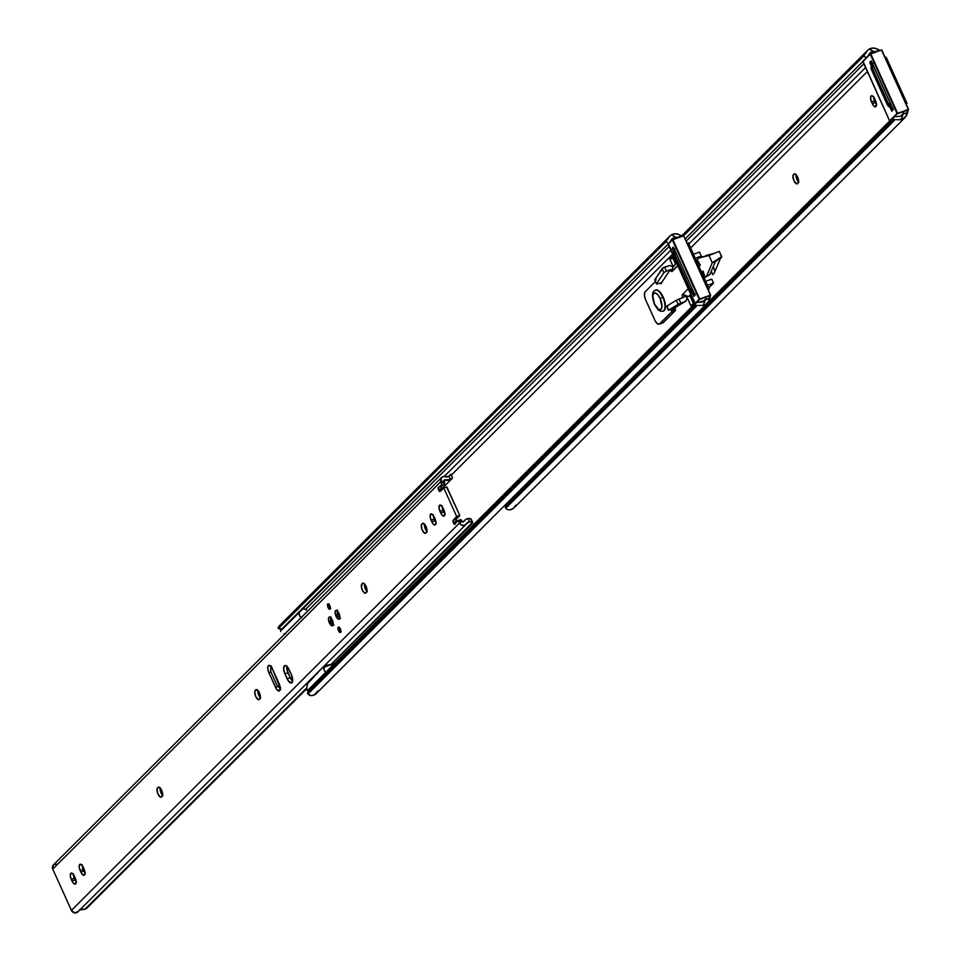 <?xml version="1.0" encoding="UTF-8"?>
<svg xmlns="http://www.w3.org/2000/svg" width="961" height="961" viewBox="0 0 961 961"><rect width="100%" height="100%" fill="white"/><g stroke="black" fill="none" stroke-linecap="round" stroke-linejoin="round"><path stroke-width="1.44" d="M906.307 104.569L906.968 103.247L886.162 57.167L885.189 57.516L886.162 57.167L906.619 103.596A2.895 1.189 -109.8 0 0 906.331 104.341M794.002 174.085A5.021 2.054 70.2 0 1 794.339 173.869A5.021 2.054 70.2 0 1 797.618 177.028L798.519 182.158L796.753 183.923L793.906 180.728L792.993 175.587L794.002 174.085L795.227 173.977L797.618 177.028A5.021 2.054 70.2 0 1 798.074 183.107L797.51 183.659A5.021 2.054 70.2 0 1 797.186 183.875A5.021 2.054 70.2 0 1 793.726 180.296A5.021 2.054 70.2 0 1 793.45 174.65L795.264 173.989L794.002 174.085M867.327 71.57L690.635 247.95L867.327 71.57M708.053 302.295L889.658 121.014L708.053 302.295M873.621 96.508L875.339 102.551L872.276 103.656L871.555 102.058A5.021 2.054 70.2 0 1 871.423 95.764A5.021 2.054 70.2 0 1 874.702 98.911L876.288 103.283L875.891 106.599L873.669 105.902L871.555 102.058L870.558 97.614L871.435 95.752L873.309 96.677L875.423 100.521A5.021 2.054 70.2 0 1 875.555 106.803A5.021 2.054 70.2 0 1 872.276 103.656L875.339 102.551L876.744 104.797M721.687 256.683L715.344 261.644L721.711 257.152L719.272 251.362L721.687 256.683L712.269 262.749L721.687 256.683M720.618 258.245L720.522 258.341A2.234 0.913 -109.8 0 0 720.378 258.557L714.299 272.9A2.234 0.913 70.2 0 1 714.167 273.116L712.569 274.714L711.356 271.026L712.569 274.714L714.167 273.116A2.234 0.913 70.2 0 0 714.299 272.9L720.378 258.557A2.234 0.913 70.2 0 1 720.522 258.341L720.618 258.245M704.185 274.642L703.152 275.687L704.185 274.642M705.686 255.998L706.203 255.482A2.234 0.913 70.2 0 1 706.383 255.374L714.455 253.272L706.383 255.374A2.234 0.913 70.2 0 0 706.347 255.386A2.234 0.913 70.2 0 0 706.203 255.482L705.686 255.998M698.911 258.077L708.978 255.446L719.272 251.362L708.978 255.446L712.269 262.749L715.344 261.644L709.891 274.498L706.828 275.603A2.234 0.913 70.2 0 1 706.695 275.807L709.759 274.702L705.098 277.405L709.759 274.702A2.234 0.913 -109.8 0 0 709.891 274.498L706.828 275.603L712.269 262.749L715.344 261.644L709.891 274.498A2.234 0.913 -109.8 0 1 709.759 274.702L706.695 275.807A2.234 0.913 -109.8 0 0 706.828 275.603L712.269 262.749L708.978 255.446L698.911 258.077L711.224 254.545L701.974 256.971A2.234 0.913 -109.8 0 0 701.95 256.983A2.234 0.913 -109.8 0 0 701.914 256.995A2.234 0.913 -109.8 0 1 701.974 256.971L698.911 258.077A2.234 0.913 70.2 0 1 698.911 258.077A2.234 0.913 -109.8 0 0 698.731 258.173A2.234 0.913 70.2 0 1 698.875 258.089L701.95 256.983M708.942 254.713L708.341 255.302L708.942 254.713M702.431 273.585L703.308 275.531L702.431 273.585M713.555 267.254L714.924 271.434L713.555 267.254L712.858 267.506L713.555 267.254M796.068 174.482L796.609 178.71L798.867 182.35M902.992 114.467L901.07 119.572L899.592 119.729L901.07 119.572A8.877 7.964 -134.9 0 0 905.046 117.53A8.877 7.964 -134.9 0 0 906.716 114.948L907.652 112.437L903.268 114.023L907.652 112.437L908.097 110.755L907.124 111.116L908.097 110.755L907.941 109.806L905.815 116.629L901.07 119.572L902.992 114.467A5.31 4.757 45.1 0 0 903.268 114.023L900.938 116.041L903.712 112.809L903.268 114.023A5.31 4.757 -134.9 0 1 902.992 114.467L899.964 116.353L896.313 116.545A6.691 2.751 -159.4 0 0 894.607 116.713M876.888 48.903L880.06 50.392L875.135 51.702A5.31 4.757 45.1 0 0 874.582 51.558A5.31 4.757 -134.9 0 1 875.135 51.702L879.519 50.128L876.888 48.903L872.948 48.05L869.237 49.071A8.877 7.964 -134.9 0 1 876.888 48.903M863.831 63.846L686.286 241.067L863.831 63.846M873.657 51.438L869.237 49.071L868.071 49.924L869.237 49.071L873.657 51.438M871.843 51.762L871.002 52.194L871.843 51.762M867.831 56.206A6.691 1.117 -65 0 0 868.54 55.029L870.053 52.975M869.585 53.492L867.543 56.627M688.833 243.962L865.513 67.582L688.833 243.962M906.968 103.247L905.995 103.596L906.968 103.247M872.708 63.27L871.122 66.405L871.663 70.093L887.039 104.148L888.156 103.031A6.691 6.006 -134.9 0 0 891.808 106.695L888.156 103.031L872.78 68.976L872.24 65.288L873.081 63.066M515.757 505.21L513.57 508.261L510.111 509.835A8.877 7.964 45.1 0 0 514.087 507.792L905.046 117.53M514.039 497.269L513.703 496.296M506.483 504.189L889.778 121.062L506.843 503.312L505.702 506.363L892.457 120.293L893.61 117.242L892.457 120.293L505.702 506.363L505.738 508.333L895.172 119.596L892.457 120.293A6.691 2.751 20.6 0 1 895.172 119.596L505.738 508.333L507.444 509.63L510.111 509.835L507.444 509.63L505.738 508.333A6.691 2.751 20.6 0 1 505.414 506.795A6.691 2.751 20.6 0 1 505.702 506.363L506.843 503.312A6.691 2.751 -159.4 0 0 506.555 503.744A6.691 2.751 -159.4 0 0 506.495 504.261M894.667 116.701L899.964 116.353L902.403 115.128M896.529 119.669L898.042 119.741L896.529 119.669M899.592 119.729L898.042 119.741L899.592 119.729M867.014 51.029L865.344 53.552A6.691 1.117 115 0 1 863.519 56.194L866.714 57.672L863.519 56.194L683.776 235.613L865.344 53.552L682.851 235.721L865.344 53.552L868.071 49.924M685.265 238.796L862.834 61.54L685.265 238.796M873.633 97.061A5.021 2.054 -109.8 0 0 874.618 100.953L871.555 102.058L874.618 100.953L875.339 102.551A5.021 2.054 -109.8 0 0 876.42 104.401M796.044 174.602A5.021 2.054 -109.8 0 0 798.543 182.049M701.662 272.395L703.02 271.05L705.098 277.405L706.695 275.807L705.098 277.405L703.02 271.05L701.662 272.395M703.5 272.528L702.275 273.741L703.5 272.528M698.731 258.173L697.133 259.77L700.305 265.044L698.947 266.389L700.305 265.044L697.133 259.77L698.731 258.173M892.565 108.377A6.691 6.006 45.1 0 1 887.039 104.148L888.156 103.031L872.78 68.976L871.663 70.093L887.039 104.148L889.514 107.139L893.093 108.425M872.36 63.642A6.691 6.006 45.1 0 0 871.663 70.093L872.78 68.976A6.691 6.006 -134.9 0 1 872.564 64.087M674.466 256.719L673.709 259.602L675.583 264.095L672.868 257.62L669.805 258.725L672.916 258.161L669.841 259.266L673.156 266.617L669.769 258.809L673.733 256.767L672.856 258.004L675.583 264.095L674.021 260.635A4.012 3.604 -134.9 0 1 674.021 257.404M694.058 303.688L689.95 295.904L692.689 301.982A4.012 3.604 -134.9 0 0 693.59 303.28M708.798 289.321A2.895 1.189 -109.8 0 0 708.497 290.258L708.798 289.321M334.104 663.847L694.923 303.676L334.104 663.847A6.691 2.739 70.2 0 0 333.671 661.817M705.17 300.204L703.26 305.298L701.77 305.466L703.26 305.298A8.877 7.964 -134.9 0 0 707.236 303.268A8.877 7.964 -134.9 0 0 708.894 300.673L709.843 298.174L705.458 299.748A5.31 4.757 -134.9 0 1 705.17 300.204A5.31 4.757 45.1 0 0 705.458 299.748L705.903 298.535L703.116 301.778L705.698 299.207L709.843 298.174L710.287 296.493L709.302 296.841L710.287 296.493L710.119 295.544L710.179 297.189L708.005 302.355L705.11 304.733L703.26 305.298L705.17 300.204L703.056 301.802L698.503 302.283A6.691 2.751 -159.4 0 0 696.785 302.451M444.078 476.548L670.778 250.244L444.078 476.548M672.58 254.233L451.322 475.106L672.58 254.233M694.371 302.499L690.911 305.79L686.983 297.213L690.743 305.55L691.656 305.214L691.031 305.826L694.371 302.499M669.805 258.725L673.12 255.422L669.805 258.725M688.352 242.905L709.158 288.973L708.089 289.357L709.158 288.973L688.352 242.905L687.283 243.289L688.352 242.905M679.079 234.628L682.238 236.13L677.313 237.439A5.31 4.757 45.1 0 0 676.772 237.295A5.31 4.757 -134.9 0 1 677.313 237.439L681.709 235.853L679.079 234.628L675.127 233.787L671.427 234.808A8.877 7.964 -134.9 0 1 679.079 234.628M669.096 246.509L305.55 609.406L669.096 246.509M675.847 237.175L671.427 234.808L670.249 235.661L671.427 234.808L675.847 237.175M674.033 237.499L673.193 237.932L674.033 237.499M670.009 241.944A6.691 1.117 -65 0 0 670.718 240.767L672.232 238.7M671.763 239.217L669.733 242.364M693.95 292.408L690.346 288.768L674.97 254.713L674.73 249.86M308.673 689.926L695.043 303.724L309.034 689.049L307.88 692.1L694.647 306.03L695.788 302.979L694.647 306.03L307.88 692.1L307.916 694.07L697.35 305.334L694.647 306.03A6.691 2.751 20.6 0 1 697.35 305.334L307.916 694.07L309.622 695.368L312.301 695.56A8.877 7.964 45.1 0 0 316.277 693.53L707.236 303.268M696.857 302.427L702.155 302.078L704.593 300.853M698.719 305.394L700.221 305.466L698.719 305.394M701.77 305.466L700.221 305.466L701.77 305.466M280.468 625.058L667.535 239.277L670.249 235.661M669.192 236.766L667.535 239.277A6.691 1.117 115 0 1 665.709 241.92L668.892 243.409L665.709 241.92L278.942 628.001A6.691 1.117 115 0 1 278.27 628.35A6.691 1.117 115 0 1 278.101 628.026L667.535 239.277L278.101 628.026L278.606 626.656M282.138 629.479L668.099 244.202L281.285 629.503A6.691 1.117 -65 0 0 281.453 629.839A6.691 1.117 -65 0 0 282.138 629.479L278.942 628.001L282.138 629.479M317.935 690.935L314.151 694.995L310.896 695.632L307.916 694.07A6.691 2.751 20.6 0 1 307.604 692.533A6.691 2.751 20.6 0 1 307.88 692.1L309.034 689.049A6.691 2.751 -159.4 0 0 308.745 689.481A6.691 2.751 -159.4 0 0 308.673 689.986M674.886 248.995L673.313 252.142L673.853 255.83L689.229 289.886L691.704 292.877L695.283 294.162M693.794 292.336A6.691 6.006 -134.9 0 1 690.346 288.768L674.97 254.713L673.853 255.83L689.229 289.886L690.346 288.768L689.229 289.886A6.691 6.006 45.1 0 0 694.575 294.078M674.442 249.5A6.691 6.006 45.1 0 0 673.853 255.83L674.97 254.713A6.691 6.006 -134.9 0 1 674.682 250.016M668.568 310.259L673.529 308.541L668.46 310.199L680.832 303.123L679.031 299.111L682.863 297.73L682.514 294.378A2.571 1.045 70.2 0 1 682.718 294.258L688.184 288.793L682.718 294.258L688.004 296.469L691.199 295.459L688.977 296.264L690.755 294.486L688.977 296.264A4.457 4 45.1 0 1 685.013 295.64L682.839 294.234M662.934 322.824L675.211 310.739L675.054 307.688L675.355 309.13L671.523 310.511L671.283 309.346L671.523 310.511A2.234 0.913 70.2 0 1 671.379 312.121L671.523 310.511L675.355 309.13A2.234 0.913 -109.8 0 1 675.211 310.739L663.39 322.536L659.558 323.917L671.379 312.121L675.211 310.739L671.379 312.121L659.558 323.917A6.691 2.739 70.2 0 1 659.114 324.193L663.39 322.536A6.691 2.739 -109.8 0 1 662.946 322.812A6.691 2.739 -109.8 0 1 662.429 322.884M666.61 306.247L668.412 310.259L666.766 306.115L676.316 300.288L678.118 304.301L676.316 300.288L679.031 299.111L676.508 300.18L666.766 306.115L668.58 310.127L678.574 304.06L684.664 301.742L680.832 303.123L679.031 299.111L682.742 297.478A2.571 1.045 70.2 0 1 682.514 294.378A2.571 1.045 70.2 0 1 682.718 294.258M672.436 270.678L677.781 265.753L671.955 271.579L670.201 269.705L661.757 282.462L657.925 283.843L661.757 282.462L670.201 269.705L666.369 271.086L664.568 267.086L669.997 265.476L673.06 266.918L669.997 265.476L663.402 267.626L654.801 279.627L656.111 279.843M661.444 282.246L661.192 283.615L660.087 283.063L661.48 282.714L660.183 283.183A2.234 0.913 70.2 0 0 661.096 283.675L661.096 283.675A2.234 0.913 70.2 0 0 661.48 282.57M655.438 281.525L645.083 291.856L644.399 295.099L645.708 299.964L655.318 321.13L657.276 323.629L659.102 324.205A6.691 2.739 70.2 0 1 654.753 320.001L645.708 299.964A6.691 2.739 70.2 0 1 645.083 291.856L655.438 281.525M699.5 252.082L693.47 254.245L699.5 252.082L701.302 256.082L695.283 258.257L701.302 256.082L699.548 257.848L701.302 256.082L699.5 252.082M674.958 265.212L672.868 267.158L672.316 271.218A2.571 1.045 70.2 0 1 671.991 271.567A2.571 1.045 70.2 0 1 670.322 269.957L666.369 271.086L664.568 267.086L663.03 267.843L662.045 268.684L663.859 272.696L666.369 271.086L663.859 272.696L656.615 283.627L663.859 272.696L662.045 268.684L654.789 280.011M672.496 269.176L670.322 269.957M685.998 300.901L684.664 301.742L686.839 299.58L686.683 296.324L687.043 298.799L685.998 300.901L674.55 307.976M682.742 297.478L686.19 296.24L682.742 297.478M713.518 283.135L708.689 287.952L713.518 283.135L707.488 285.297L713.518 283.135L711.705 279.122L713.518 283.135M705.686 281.297L711.705 279.122L705.686 281.297M656.747 284.072L657.925 283.843L656.603 284.024L654.729 279.939M697.314 260.071L696.473 260.899L697.314 260.071M666.766 306.259L667.883 305.91M676.58 263.098L673.625 266.053A4.457 4 45.1 0 0 672.58 268.119M684.664 301.742L673.529 308.541L685.337 301.418M673.529 308.541L675.331 307.124M663.234 311.112A11.16 4.553 -109.8 0 0 662.79 297.201L662.79 297.201A11.16 4.553 70.2 0 1 663.066 311.184L660.567 311.232L658.201 309.838L654.453 304.397C651.558 295.964 651.906 291.219 655.498 290.198A11.16 4.553 70.2 0 1 662.79 297.201L660.171 298.583A8.925 3.64 70.2 0 1 660.988 309.394A8.925 3.64 70.2 0 1 654.573 304.169L652.807 296.264L653.276 294.066L655.102 292.913L657.684 294.607L660.171 298.583L661.937 306.487L660.988 309.394L658.826 309.598L654.573 304.169A8.925 3.64 70.2 0 1 653.756 293.369A8.925 3.64 70.2 0 1 660.171 298.583L662.79 297.201A11.16 4.553 -109.8 0 0 655.33 290.27M663.258 311.1A11.16 4.553 -109.8 0 0 663.45 311.052A11.16 4.553 -109.8 0 0 663.174 297.057A11.16 4.553 -109.8 0 0 655.882 290.054A11.16 4.553 -109.8 0 0 655.702 290.138M655.15 290.534L656.831 289.958L658.946 291.003L663.979 299.075L665.372 306.943L664.784 309.694L663.066 311.184M332.95 662.537A2.679 2.402 -134.9 0 1 332.794 663.39L332.518 664.147A1.333 1.201 -134.9 0 1 330.932 664.76L329.275 664.7L330.704 664.748L472.344 522.58A4.457 0.769 -24.3 0 1 472.812 522.7A4.457 0.769 -24.3 0 1 472.572 523.156L330.728 664.748L332.254 664.544L332.938 662.393M324.097 666.165L324.097 669.961L325.743 672.364A5.129 4.601 -134.9 0 1 323.929 667.282L324.674 665.685L329.275 664.7L324.674 665.685M314.355 676.448L307.724 683.415L306.691 687.331L307.22 690.491A5.129 4.601 45.1 0 0 308.109 691.175M317.623 673.18L314.079 676.148M316.457 673.853L313.887 676.388M284.048 633.755L285.417 634.008L284.048 633.755M281.008 629.623A5.129 4.601 45.1 0 0 280.612 631.557L281.357 629.011M301.225 617.563A5.129 4.601 -134.9 0 1 298.967 612.674M302.763 608.89A5.129 4.601 -134.9 0 1 306.547 610.031L304.193 608.95L301.73 609.13M323.929 667.282L330.932 664.76L323.929 667.282M301.586 617.803L299.628 615.773L299.147 611.821M308.397 691.355L306.883 690.07L306.643 688.124L307.724 683.415L309.334 680.905M332.794 663.39L331.329 664.856L332.794 663.39M333.911 662.742A5.021 2.054 70.2 0 1 333.972 664.159M324.217 666.033L315.46 674.814M327.749 603.916A2.895 1.189 70.2 0 1 327.941 603.796A2.895 1.189 70.2 0 1 329.935 605.862A2.895 1.189 70.2 0 1 330.103 609.13L329.106 609.01L327.797 606.908L327.953 603.796L329.839 605.61L330.103 609.13A2.895 1.189 70.2 0 1 329.911 609.25A2.895 1.189 70.2 0 1 327.905 607.184A2.895 1.189 70.2 0 1 327.749 603.916M338.236 627.161A2.895 1.189 70.2 0 1 338.428 627.028A2.895 1.189 70.2 0 1 340.434 629.107A2.895 1.189 70.2 0 1 340.59 632.362L339.317 631.966L338.296 630.14L338.44 627.028L340.542 629.383L340.59 632.362A2.895 1.189 70.2 0 1 340.398 632.494A2.895 1.189 70.2 0 1 338.404 630.416A2.895 1.189 70.2 0 1 338.236 627.161L338.236 627.161M335.593 610.619A4.685 1.91 70.2 0 1 335.906 610.415A4.685 1.91 70.2 0 1 339.137 613.767A4.685 1.91 70.2 0 1 339.389 619.028L337.323 618.379L335.677 615.436L335.101 612.145L335.918 610.415L337.659 611.268L339.305 614.211L339.389 619.028A4.685 1.91 70.2 0 1 339.077 619.232A4.685 1.91 70.2 0 1 335.845 615.881A4.685 1.91 70.2 0 1 335.593 610.619M328.95 617.25A4.685 1.91 70.2 0 1 329.263 617.046A4.685 1.91 70.2 0 1 332.494 620.398A4.685 1.91 70.2 0 1 332.746 625.671L331.149 625.467L329.034 622.079L328.446 618.776L329.275 617.046L331.016 617.899L332.662 620.842L332.746 625.671A4.685 1.91 70.2 0 1 332.434 625.863A4.685 1.91 70.2 0 1 329.203 622.524A4.685 1.91 70.2 0 1 328.95 617.25L329.623 617.01L328.95 617.25M270.798 666.381A5.802 2.366 -109.8 0 0 270.918 668.231M268.347 665.685L269.753 665.553L272.023 668.099L280.252 687.92L279.255 690.983L276.528 689.181L268.876 672.712A5.802 2.366 70.2 0 1 268.347 665.685L269.224 665.384L268.347 665.685A5.802 2.366 70.2 0 1 268.732 665.432A5.802 2.366 70.2 0 1 272.516 669.072L279.122 683.703A5.802 2.366 70.2 0 1 279.267 690.971A5.802 2.366 70.2 0 1 275.483 687.331L277.813 686.49L275.483 687.331L268.455 671.655L267.747 668.496L268.347 665.685M270.93 671.967L268.876 672.712L270.93 671.967M286.774 666.237A6.691 2.739 -109.8 0 0 288.036 672.832L284.973 673.937A6.691 2.739 70.2 0 1 284.348 665.841L285.357 665.492L287.303 666.766L291.339 674.562L292.661 680.484L291.483 682.959L288.336 680.893L284.973 673.937L283.663 669.072L284.348 665.841A6.691 2.739 70.2 0 1 284.792 665.553A6.691 2.739 70.2 0 1 289.165 669.745L291.339 674.562A6.691 2.739 70.2 0 1 291.507 682.947A6.691 2.739 70.2 0 1 287.135 678.754L290.198 677.649L292.733 681.277M450.997 474.662L452.523 477.941L450.469 479.575A8.877 7.964 -134.9 0 1 444.45 479.947L444.583 484.104L441.351 486.362L441.519 488.524L438.456 489.63L438.817 490.434A1.79 0.733 70.2 0 0 439.982 491.551A1.79 0.733 70.2 0 0 440.102 491.479L443.309 488.272A3.568 1.454 70.2 0 1 443.55 488.116A3.568 1.454 70.2 0 1 443.838 488.08L446.901 486.975A3.568 1.454 -109.8 0 0 446.613 487.011L459.718 515.36L456.187 519.216L456.355 521.379L453.28 522.484L453.652 523.289L456.331 522.328L453.652 523.289A1.79 0.733 70.2 0 0 454.817 524.406A1.79 0.733 70.2 0 0 454.925 524.334L457.316 520.898A1.79 0.733 70.2 0 1 457.364 520.838A1.79 0.733 -109.8 0 0 457.316 520.898L454.661 524.43L453.051 521.835L453.124 520.321L456.655 516.465L443.838 488.08L446.901 486.975L459.718 515.36L456.655 516.465L443.838 488.08L439.826 491.576L438.456 489.63L438.288 487.467L441.519 485.209L440.907 481.593L52.747 869.068L440.907 481.593L441.363 477.689L443.045 476.656L449.003 476.344L450.469 479.575L444.21 479.947L444.186 480.968L440.907 481.593A4.012 3.604 -134.9 0 1 441.519 477.509L53.36 864.984A4.012 3.604 45.1 0 0 52.747 869.068L71.426 910.415L459.586 522.94L458.589 521.739L461.652 520.634A1.79 0.733 -109.8 0 0 460.547 519.661A1.79 0.733 -109.8 0 0 460.439 519.733L457.364 520.838A1.79 0.733 70.2 0 1 457.484 520.766A1.79 0.733 70.2 0 1 458.589 521.739L457.616 520.742M73.348 874.414A5.021 2.054 -109.8 0 0 74.345 878.294L71.27 879.399A5.021 2.054 70.2 0 1 70.814 873.321L73.024 874.017L75.15 877.861L76.123 881.513L75.258 884.168L73.396 883.243L71.27 879.399L70.297 875.759L70.814 873.321A5.021 2.054 70.2 0 1 71.15 873.117A5.021 2.054 70.2 0 1 74.429 876.264L75.15 877.861A5.021 2.054 70.2 0 1 75.27 884.156A5.021 2.054 70.2 0 1 72.003 881.009L75.066 879.904L76.46 882.138M442.06 506.363A5.021 2.054 -109.8 0 0 443.045 510.243L439.982 511.348A5.021 2.054 70.2 0 1 439.525 505.27L441.736 505.966L443.862 509.81L444.835 513.462L443.97 516.105L442.108 515.192L439.982 511.348L438.997 506.903L440.282 505.018L439.525 505.27A5.021 2.054 70.2 0 1 439.862 505.054A5.021 2.054 70.2 0 1 443.129 508.213L443.862 509.81A5.021 2.054 70.2 0 1 443.982 516.105A5.021 2.054 70.2 0 1 440.715 512.958L443.778 511.853L445.171 514.087M433.171 515.228A5.021 2.054 -109.8 0 0 434.168 519.12L431.105 520.225A5.021 2.054 70.2 0 1 430.636 514.147L432.858 514.844L434.973 518.688L435.97 523.132L435.093 524.982L433.219 524.069L431.105 520.225L430.108 515.781L431.393 513.883L430.636 514.147A5.021 2.054 70.2 0 1 430.972 513.931A5.021 2.054 70.2 0 1 434.252 517.078L434.973 518.688A5.021 2.054 70.2 0 1 435.105 524.97A5.021 2.054 70.2 0 1 431.825 521.823L434.889 520.718L436.282 522.964M82.238 865.549A5.021 2.054 -109.8 0 0 83.223 869.429L80.159 870.534A5.021 2.054 70.2 0 1 79.703 864.456L81.913 865.152L84.027 868.996L85.012 872.648L84.148 875.291L82.286 874.378L80.159 870.534L79.186 866.882L79.703 864.456A5.021 2.054 70.2 0 1 80.027 864.239A5.021 2.054 70.2 0 1 83.307 867.387L84.027 868.996A5.021 2.054 70.2 0 1 84.16 875.291A5.021 2.054 70.2 0 1 80.88 872.144L83.955 871.026L85.349 873.273M441.519 477.509A4.012 3.604 -134.9 0 1 445.123 476.716A5.31 4.757 -134.9 0 0 449.003 476.344L450.469 479.575L452.114 478.482M425.903 533.103L424.197 532.899L421.927 529.259L421.386 525.042L422.744 523.313L424.606 524.225L426.372 527.385L426.996 530.916L425.903 533.103A5.021 2.054 70.2 0 1 425.579 533.319A5.021 2.054 70.2 0 1 422.107 529.739A5.021 2.054 70.2 0 1 421.831 524.093L423.645 523.445L422.396 523.529A5.021 2.054 70.2 0 1 422.732 523.325A5.021 2.054 70.2 0 1 426.191 526.904A5.021 2.054 70.2 0 1 426.468 532.55L425.903 533.103M259.878 698.839L258.101 699.512L255.71 696.461L254.725 692.016L255.806 689.818L258.029 690.515L259.782 693.662L260.419 697.205L259.326 699.392A5.021 2.054 70.2 0 1 258.989 699.608A5.021 2.054 70.2 0 1 255.53 696.028A5.021 2.054 70.2 0 1 255.254 690.382L257.067 689.722L255.806 689.818A5.021 2.054 70.2 0 1 256.143 689.602A5.021 2.054 70.2 0 1 259.602 693.193A5.021 2.054 70.2 0 1 259.878 698.839M366.501 592.396L364.724 593.069L362.765 590.871L361.468 587.255L361.877 583.94L363.654 583.279L366.045 586.318L367.042 590.775L365.949 592.961A5.021 2.054 70.2 0 1 365.612 593.177A5.021 2.054 70.2 0 1 362.153 589.586A5.021 2.054 70.2 0 1 361.877 583.94L363.69 583.291L362.441 583.387A5.021 2.054 70.2 0 1 362.765 583.171A5.021 2.054 70.2 0 1 366.225 586.751A5.021 2.054 70.2 0 1 366.501 592.396M161.58 796.957L159.874 796.753L157.604 793.113L157.063 788.885L158.421 787.167L160.283 788.08L162.049 791.227L162.673 794.771L161.58 796.957A5.021 2.054 70.2 0 1 161.244 797.174A5.021 2.054 70.2 0 1 157.784 793.594A5.021 2.054 70.2 0 1 157.508 787.948L159.322 787.287L158.072 787.383A5.021 2.054 70.2 0 1 158.409 787.167A5.021 2.054 70.2 0 1 161.868 790.759A5.021 2.054 70.2 0 1 162.145 796.405L161.58 796.957M465.869 524.55A4.012 3.604 -134.9 0 0 466.397 523.853A5.31 4.757 -134.9 0 1 469.497 521.715L463.983 525.475L460.956 524.658L459.586 522.94L71.426 910.415A4.012 3.604 45.1 0 0 77.709 912.013L465.869 524.55A4.012 3.604 -134.9 0 1 459.586 522.94L462.433 521.367L463.406 521.943A8.877 7.964 -134.9 0 1 464.571 520.406A8.877 7.964 -134.9 0 1 468.031 518.472L470.71 518.748L471.178 520.069M79.535 909.899L84.892 909.334L87.211 907.833A4.457 0.769 -24.3 0 1 84.892 909.334L306.655 687.968L84.892 909.334L81.337 909.178A5.31 4.757 45.1 0 0 79.859 909.695M471.082 521.823L472.344 522.58L469.497 521.715L471.082 521.823M87.211 907.833L306.655 688.785L87.211 907.833M471.358 519.745L470.193 518.508L468.031 518.472L465.34 519.733L463.25 522.087L462.433 521.367L459.334 522.484L458.649 521.871L461.712 520.766L462.433 521.367M442 489.581A1.79 0.733 -109.8 0 1 441.88 489.329L438.817 490.434L441.88 489.329L441.519 488.524L438.456 489.63A1.79 0.733 70.2 0 1 438.288 487.467L444.402 484.38A1.79 0.733 -109.8 0 0 444.354 482.326L441.219 483.251L441.123 482.074L444.186 480.968L444.294 482.182L441.231 483.287L444.354 482.326L441.291 483.431A1.79 0.733 70.2 0 1 441.327 485.485L438.288 487.467L441.351 486.362A1.79 0.733 -109.8 0 0 441.519 488.524L442.192 489.906M456.355 521.379L456.595 521.931L453.28 522.484A1.79 0.733 70.2 0 1 453.124 520.321L456.187 519.216A1.79 0.733 -109.8 0 0 456.355 521.379M460.439 519.733L462.373 521.391M279.038 687.211L280.744 689.373M270.894 665.673L270.942 668.4M286.822 665.985L287.159 670.382L290.198 677.649A6.691 2.739 -109.8 0 0 292.588 681.157M73.348 873.849L75.066 879.904A5.021 2.054 -109.8 0 0 76.135 881.754M424.45 523.937L424.99 528.154L427.261 531.793M257.872 690.214L258.413 694.443L260.683 698.082M364.495 583.783L365.036 588.012L367.306 591.652M160.127 787.78L160.667 792.008L162.938 795.648M442.06 505.798L443.778 511.853A5.021 2.054 -109.8 0 0 444.847 513.703M433.171 514.676L434.889 520.718A5.021 2.054 -109.8 0 0 435.97 522.568M82.238 864.984L83.955 871.026A5.021 2.054 -109.8 0 0 85.024 872.876M450.108 475.395L451.033 474.47A4.457 0.769 155.7 0 0 450.565 474.338L449.003 476.344M468.031 518.472L469.497 521.715L468.031 518.472M78.237 911.316L74.778 912.95L71.426 910.415L52.747 869.068L53.203 865.152M53.96 864.516L56.963 864.191M450.793 474.926A4.457 0.769 155.7 0 0 451.033 474.47L452.547 477.821M80.159 870.534L83.223 869.429L83.955 871.026L80.88 872.144L80.159 870.534M431.105 520.225L434.168 519.12L434.889 520.718L431.825 521.823L431.105 520.225M439.982 511.348L443.045 510.243L443.778 511.853L440.715 512.958L439.982 511.348M160.103 787.9A5.021 2.054 -109.8 0 0 162.613 795.348M364.471 583.892A5.021 2.054 -109.8 0 0 366.97 591.351M257.848 690.334A5.021 2.054 -109.8 0 0 260.347 697.782M424.438 524.045A5.021 2.054 -109.8 0 0 426.936 531.493M71.27 879.399L74.345 878.294L75.066 879.904L72.003 881.009L71.27 879.399M458.589 521.739L461.712 520.766L458.589 521.739M456.343 517.114L459.406 516.009L456.187 519.216L453.124 520.321L456.343 517.114L459.406 516.009A3.568 1.454 -109.8 0 0 459.718 515.36L456.655 516.465A3.568 1.454 70.2 0 1 456.343 517.114M443.55 488.116L446.613 487.011A3.568 1.454 -109.8 0 0 446.385 487.167L443.826 488.08M444.402 484.38L441.327 485.485L444.402 484.38M284.973 673.937L288.036 672.832L290.198 677.649L287.135 678.754L284.973 673.937M279.122 687.343A5.802 2.366 -109.8 0 0 280.264 688.929M341.143 631.689L339.461 627.545A2.895 1.189 -109.8 0 0 340.903 631.461M329.022 603.916L328.974 604.313A2.895 1.189 -109.8 0 0 330.404 608.229M328.974 604.313L330.644 608.457M280.564 687.62L277.2 685.746L270.966 672.063L270.618 669.276L271.855 666.826M280.228 687.608A4.457 4.084 89.2 0 1 276.876 685.133L270.966 672.063A4.457 4.084 89.2 0 1 271.495 667.234M337.419 614.896L339.065 613.586L337.407 614.62L338.008 616.421M337.623 615.665L339.75 618.379M330.776 621.527L332.41 620.217L330.752 621.262L331.365 623.052M330.98 622.308L333.107 625.01M889.622 120.87L862.918 61.12L889.598 120.906L897.562 113.182L893.322 117.999L897.562 113.182L870.462 53.624L897.033 113.458L889.622 120.87L862.846 61.564L870.258 54.164L897.033 113.458L908.325 109.854L897.562 113.182L870.786 53.888L881.513 50.02L908.289 109.314L897.598 113.722L908.325 109.854M869.681 62.309L871.255 65.792L869.681 62.309L871.146 60.843L869.681 62.309M890.078 107.5L891.748 111.188L893.213 109.722L871.146 60.843L893.213 109.722L891.748 111.188L890.078 107.5M871.615 61.984L870.378 62.429L871.531 64.988L870.378 62.429L871.615 61.984M890.919 107.92L892.072 110.479L890.919 107.92M871.375 61.444L869.825 62.393L871.375 61.444M908.505 109.266L881.513 50.02L908.289 109.314M870.786 53.888L881.513 50.02L870.534 53.6M866.474 57.564L870.462 53.624L881.778 49.972L908.457 109.77M862.918 61.12L870.258 54.164M870.246 53.84L866.51 57.576M893.081 109.518L891.94 110.599L893.153 109.398L871.423 61.252M668.351 244.226L672.376 239.974L699.152 299.267L694.887 303.532L668.315 243.686M672.183 248.298L673.517 251.253L672.183 248.298L673.661 247.77L672.183 248.298L673.373 247.109L672.183 248.298M692.533 293.381L693.89 296.384L695.079 295.195L673.373 247.109L695.079 295.195L693.89 296.384L692.533 293.381M672.904 239.685L683.631 235.817L710.407 295.123L699.68 298.991L672.904 239.685L683.631 235.817L710.575 295.58L699.68 298.991L672.604 239.409L699.152 299.267L694.887 303.532L668.135 244.286M704.305 300.601L699.584 302.307M710.443 295.664L699.152 299.267L699.716 299.532L695.512 303.724L699.716 299.532L710.407 295.123M710.623 295.063L683.631 235.817L710.575 295.58M695.416 303.808L668.087 244.274L672.604 239.409L683.631 235.817L672.64 239.409M672.364 239.649L668.688 243.313M668.183 243.77L672.376 239.974M681.757 235.877L867.699 50.272M506.555 503.744L505.414 506.795M673.937 257.236L672.94 258.233M279.074 626.116L669.877 236.01M308.745 689.481L307.604 692.533M278.27 628.35L281.453 629.839M659.114 324.193L662.946 322.812M309.562 680.676L314.067 676.172M457.484 520.766L460.547 519.661M441.123 482.963L442.504 481.569M441.688 488.897L452.138 478.446M472.812 522.7L471.298 519.348M337.515 610.079L336.939 615.689L340.542 618.464M330.86 616.71L330.296 622.332L333.887 625.106"/></g></svg>
